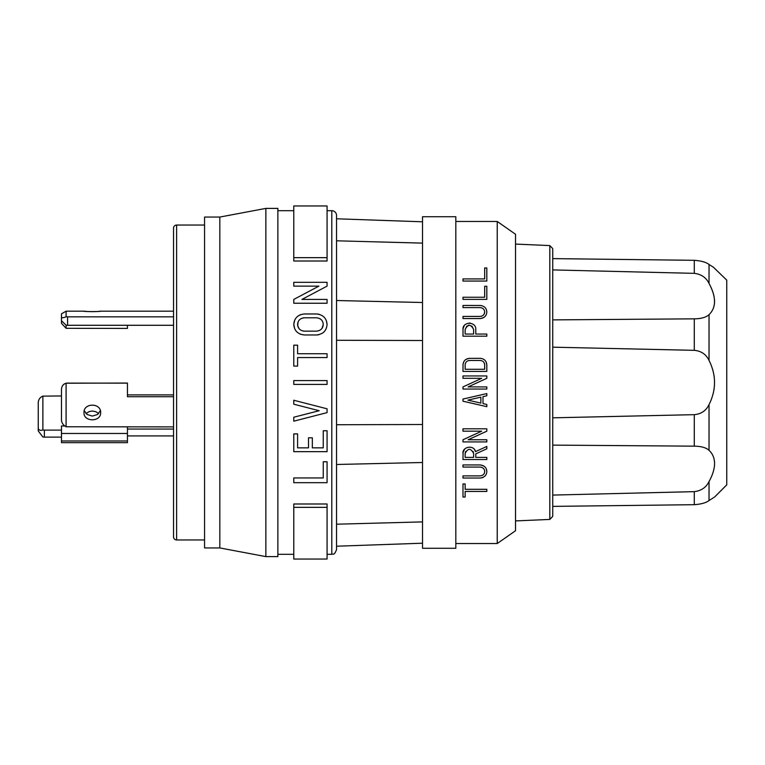 <?xml version="1.0" encoding="UTF-8"?>
<svg xmlns="http://www.w3.org/2000/svg" width="765" height="765" viewBox="0 0 765 765"><rect width="100%" height="100%" fill="white"/><g stroke="black" fill="none" stroke-linecap="round" stroke-linejoin="round"><path stroke-width="1.15" d="M549.815 519.425L549.815 245.575L552.741 248.625L552.741 516.375L549.815 519.425L515.524 520.917M176.619 225.044L176.619 539.956A3.05 3.05 0 0 1 173.559 536.906L173.559 228.094A3.05 3.05 0 0 1 176.619 225.044L204.561 225.044M552.741 445.115L694.285 446.158C701.209 446.244 706.124 447.64 709.031 450.346L709.853 451.178M336.533 215.424L336.533 549.576C334.104 556.193 332.995 553.439 331.8 554.309L331.8 210.691A4.733 4.733 0 0 1 336.533 215.424L336.533 218.79L422.519 221.793M293.779 382.5L293.779 384.413L327.066 384.413L327.066 380.588L293.779 380.588L293.779 382.5M327.066 303.236L293.779 303.236L327.066 303.236L327.066 299.421L301.936 299.421L327.066 286.129L327.066 282.314L293.779 282.314L293.779 286.129L318.909 286.129L293.779 299.421L293.779 303.236M317.332 313.994L317.877 314.052M318.431 314.138L319.043 314.262M326.339 320.621L327.066 324.465C326.588 318.23 323.088 314.731 316.567 313.966L304.279 313.966C297.757 314.731 294.257 318.23 293.779 324.465L294.726 320.095M326.1 328.864L324.809 330.977M323.729 332.144L322.275 333.282M318.967 334.688L318.307 334.821M317.848 334.888L317.131 334.955M294.659 328.673L293.779 324.465C294.276 330.719 297.776 334.219 304.279 334.965L300.416 334.238M295.931 330.843L295.558 330.327M294.841 319.866L295.606 318.546M296.724 317.179L297.422 316.509M299.651 315.046L300.549 314.654M293.779 261.008L327.066 261.008L327.066 257.662L293.779 257.662L293.779 261.008M100.636 412.641C101.152 422.146 83.471 422.146 83.987 412.641C83.471 402.686 101.152 402.686 100.636 412.641M66.096 426.755L66.096 383.303C63.313 384.059 61.774 386.029 61.468 389.203L61.468 420.281C61.774 423.026 63.313 425.187 66.096 426.755L173.559 426.899M304.279 331.149L316.567 331.149C320.707 330.671 322.935 328.443 323.251 324.465C322.945 320.497 320.717 318.269 316.567 317.791L304.279 317.791C300.129 318.269 297.901 320.497 297.595 324.465C297.91 328.443 300.138 330.671 304.279 331.149L303.284 331.073M299.019 328.587L297.709 325.727L298.063 322.017M99.039 311.345L100.636 311.183C101.152 311.709 83.471 311.709 83.987 311.183L85.785 311.365M86.321 311.412L86.952 311.46M87.946 311.537L93.024 311.661M93.789 311.651L96.38 311.546M98.016 311.441L98.58 311.393M127.439 325.288L127.439 328.405L66.096 328.309L61.468 323.318L61.468 313.851L61.468 320.698L66.096 325.211L67.569 325.288L67.569 316.844L66.096 316.777L66.096 311.183L83.987 311.183M173.559 325.288L67.569 325.288M484.216 313.966L484.675 312.015C484.503 314.597 483.04 316.06 480.267 316.423L462.988 316.423L462.988 318.565L480.267 318.565C484.379 318.03 486.569 315.849 486.817 312.015L486.435 309.806M462.988 318.565L480.602 318.556L483.949 317.437M486.215 468.744L486.817 471.489C486.683 475.218 484.503 477.398 480.267 478.039L462.988 478.039L462.988 475.897L480.267 475.897C483.107 475.467 484.58 473.994 484.675 471.489C484.57 468.983 483.107 467.511 480.267 467.08L462.988 467.08L462.988 464.938L480.621 464.948L484.054 466.143M483.126 474.845L483.748 474.195M98.637 413.578L95.893 411.733L92.316 411.015L89.123 411.58L85.996 413.578M173.559 429.05L127.439 429.05M61.468 437.131L44.36 437.131L44.36 430.112L61.468 430.112M44.36 430.112L42.878 429.997L42.878 396.127L61.468 395.954M277.867 208.396L277.867 556.604L265.857 556.604L265.857 208.396L277.867 208.396M336.533 340.282L422.519 340.511M422.519 382.5L422.519 216.725L455.816 216.725L455.816 548.276L422.519 548.276L422.519 382.5M265.857 556.604L219.832 547.941L219.832 217.059L265.857 208.396M219.832 217.059L204.561 217.059L204.561 547.941L219.832 547.941M176.619 539.956L204.561 539.956M67.569 316.844L173.559 316.844M173.559 311.183L100.636 311.183M480.267 478.039L482.208 477.752M482.409 477.685L483.059 477.417M44.36 437.131L42.878 437.016L38.25 430.953L38.25 428.018C38.575 430.112 40.115 430.772 42.878 429.997M497.231 221.458L497.231 543.542L515.524 530.738L515.524 234.262L497.231 221.458L455.816 221.458M42.878 396.127C40.115 397.217 38.575 399.32 38.25 402.438L38.25 428.018M477.704 382.5L486.817 378.312L486.817 375.95L462.988 375.95L462.988 378.312L481.682 378.312L462.988 386.908L462.988 389.05L486.817 389.05L486.817 386.908L468.123 386.908L486.817 378.312M709.777 313.908L709.031 314.654L709.777 313.908C716.097 307.033 716.097 297.346 709.777 284.838L709.031 283.413C706.124 277.523 701.209 274.176 694.285 273.354L552.741 269.921L552.741 258.618L694.285 260.31C701.209 260.827 706.124 262.213 709.031 264.461L709.777 264.939C716.097 268.926 716.097 268.926 709.777 264.939L709.031 264.461C706.124 262.213 701.209 260.827 694.285 260.31L552.741 258.618M714.587 301.506L714.567 300.549M714.5 303.37L713.927 306.583M485.593 467.683L485.134 467.099M486.817 404.475L483.002 403.595L483.002 396.653L486.817 395.773L486.817 393.573L462.988 399.053L462.988 401.195L486.817 406.674L486.817 404.475L483.002 403.595M464.776 448.988L463.112 452.192L462.988 459.536L486.817 459.536L486.817 457.394L475.763 457.394L475.763 453.884L486.817 448.797L486.817 446.435L475.505 451.637L474.644 449.81M711.603 288.73L712.607 291.302M713.592 294.468L714.061 296.466M714.587 497.04L726.75 484.876L726.75 280.124L713.449 267.262M713.143 267.061L710.178 265.197M552.741 347.176L694.285 350.332C701.209 350.972 706.124 354.329 709.031 360.411L709.786 361.96C716.097 375.644 716.097 389.356 709.777 403.059L709.031 404.589C706.124 410.671 701.209 414.028 694.285 414.668L552.741 417.824M173.559 319.282L173.559 286.12M709.777 480.162L709.031 481.587L709.777 480.162C712.865 474.271 714.472 468.716 714.587 463.494C714.472 458.35 712.865 454.219 709.777 451.092M173.559 394.893L127.439 394.893M173.559 396.719L127.439 396.719L127.439 383.045L66.096 383.227C63.332 383.992 61.793 385.971 61.468 389.175L61.468 389.175M173.559 501.448L173.559 499.019M480.267 316.423L481.692 316.184M173.559 327.669L173.559 346.717M173.559 477.197L173.559 476.203M173.559 451.35L173.559 450.537M173.559 427.712L173.559 424.728M173.559 422.29L173.559 415.003M173.559 403.251L173.559 398.957M173.559 489.265L173.559 484.551M66.096 383.303L67.569 383.045M127.439 383.122L67.569 383.122M100.358 410.69L97.547 414.496L92.316 416.074L87.086 414.496L84.265 410.69M61.468 317.169C61.774 318.049 63.313 317.915 66.096 316.777M61.468 319.98L61.468 323.318M66.096 328.309L66.096 325.211M127.439 433.468L61.468 433.468L61.468 442.658L127.439 442.658L127.439 426.899M61.468 433.468L61.468 425.962L64.862 425.962M127.439 435.916L173.559 435.916M709.031 360.411L709.031 314.654C706.124 317.36 701.209 318.756 694.285 318.842L552.741 319.885M710.828 499.392L709.777 500.061C716.097 496.074 716.097 496.074 709.777 500.061L709.031 500.54C706.124 502.787 701.209 504.173 694.285 504.69L552.741 506.382L694.285 504.69C701.209 504.173 706.124 502.787 709.031 500.54L709.031 481.587C706.124 487.477 701.209 490.824 694.285 491.646L552.741 495.079L552.741 463.494M711.345 499.067L712.779 498.158M713.391 497.776L713.946 497.432M709.031 450.346L709.031 404.589L709.777 403.059M712.607 369.294L712.97 370.576M714.013 375.395L714.204 376.715M714.137 388.773L714.051 389.356M714.041 389.404L713.305 393.124M710.915 400.458L710.704 400.975M712.607 455.022L712.904 455.634M713.707 457.652L714.003 458.713M714.491 461.563L714.539 462.098M713.975 468.935L713.449 471.039M712.97 472.627L712.425 474.185M293.779 507.338L293.779 559.043L327.066 559.043L327.066 507.338L293.779 507.338L293.779 503.992L327.066 503.992L327.066 507.338M327.066 257.662L327.066 205.957L293.779 205.957L293.779 257.662M303.38 317.848L303.877 317.8M323.251 324.465L322.094 328.223M327.066 357.551L327.066 353.736L297.595 353.736L297.595 345.178L293.779 345.178L293.779 366.1L297.595 366.1L297.595 357.551L327.066 357.551M327.066 412.622L327.066 408.806L293.779 400.258L293.779 404.197L319.158 410.719L293.779 417.231L293.779 421.18L327.066 412.622M327.066 451.666L327.066 430.743L323.251 430.743L323.251 447.85L312.33 447.85L312.33 437.8L308.515 437.8L308.515 447.85L297.595 447.85L297.595 433.898L293.779 433.898L293.779 451.666L327.066 451.666M327.066 482.686L327.066 461.764L323.251 461.764L323.251 477.953L293.779 477.953L293.779 482.686L327.066 482.686M304.279 334.965L316.567 334.965C323.069 334.219 326.569 330.719 327.066 324.465M422.519 521.893L336.533 524.207L336.533 546.21L422.519 543.207M422.519 424.499L336.533 424.738L336.533 464.489L422.519 462.5M422.519 302.51L336.533 300.521M336.533 240.803L422.519 243.117M485.029 307.511L484.092 306.698M480.908 305.493L462.988 305.464L462.988 307.607L480.267 307.607C483.04 307.97 484.513 309.433 484.675 312.015M470.274 323.146L468.869 323.107M464.269 325.632L463.035 328.73L462.988 336.189L486.817 336.189L486.817 334.047L475.763 334.047L475.763 329.466C476.356 321.29 462.395 321.29 462.988 329.466M463.762 361.797L463.026 364.245L462.988 371.427L486.817 371.427L486.817 364.876C486.435 360.908 484.255 358.728 480.267 358.326L468.897 358.355L465.837 359.474M486.817 364.876L486.043 361.797M486.817 267.96L484.675 267.96L484.675 278.919L462.988 278.919L462.988 281.061L486.817 281.061L486.817 267.96M486.817 286.273L484.675 286.273L484.675 297.241L462.988 297.241L462.988 299.383L486.817 299.383L486.817 286.273M472.569 382.5L462.988 386.908M475.706 401.921L467.893 400.124L480.86 397.14L480.86 403.107L467.893 400.124L475.648 398.336M462.988 441.921L486.817 441.921L486.817 439.77L468.123 439.77L486.817 431.173L486.817 428.811L462.988 428.811L462.988 431.173L481.682 431.173L462.988 439.77L462.988 441.921M465.139 497.04L465.139 491.446L486.817 491.446L486.817 489.304L465.139 489.304L465.139 483.939L462.988 483.939L462.988 497.04L465.139 497.04M486.817 312.015C486.578 308.18 484.398 306 480.267 305.464M473.611 329.466L473.611 334.047L465.139 334.047L465.139 329.466C467.96 324.035 470.791 324.035 473.611 329.466L471.881 326.043M469.538 358.326C465.55 358.728 463.37 360.908 462.988 364.876M469.538 360.468L480.267 360.468C482.945 360.736 484.417 362.208 484.675 364.876L484.675 369.285L465.139 369.285L465.139 364.876C465.388 362.208 466.86 360.736 469.538 360.468L468.457 360.602M475.505 451.637C474.118 444.608 462.213 446.531 462.988 453.416M473.611 453.416L473.611 457.394L465.139 457.394L465.139 453.416C467.96 448.022 470.791 448.022 473.611 453.416L473.153 451.493M486.817 471.489C486.664 467.759 484.484 465.569 480.267 464.938M469.471 325.23L468.696 325.278M468.61 325.297L468.046 325.441M466.87 326.043L465.139 329.466M484.675 364.876L484.235 362.973M465.35 363.518L465.139 364.876M465.589 451.493L465.139 453.416M694.285 414.668L694.285 446.158M709.031 264.461L709.031 283.413M61.468 440.994L127.439 440.994M694.285 260.31L694.285 273.354M694.285 318.842L694.285 350.332M694.285 491.646L694.285 504.69M331.8 210.691L327.066 210.691M293.779 210.691L277.867 210.691M549.815 245.575L515.524 244.083M497.231 543.542L455.816 543.542M61.468 313.851L66.096 311.183M331.8 554.309L327.066 554.309M293.779 554.309L277.867 554.309"/></g></svg>
